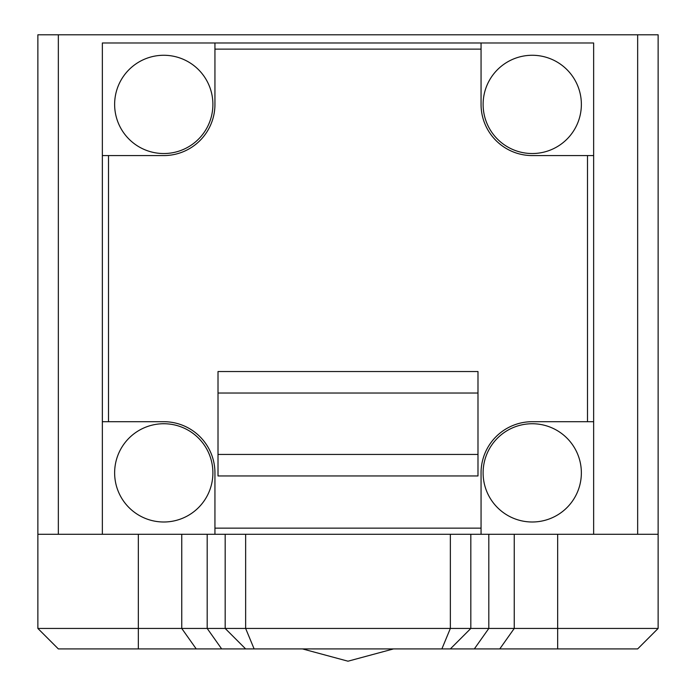 <?xml version="1.0" encoding="UTF-8"?>
<svg xmlns="http://www.w3.org/2000/svg" width="696" height="696" viewBox="0 0 696 696"><rect width="100%" height="100%" fill="white"/><g stroke="black" fill="none" stroke-linecap="round" stroke-linejoin="round"><path stroke-width="1.04" d="M658.129 534.284L637.658 534.284L637.658 34.8L658.129 34.8L658.129 628.445L637.658 648.916L58.342 648.916L37.871 628.445L138.33 628.445L138.33 534.284M557.67 534.284L557.67 628.445L658.129 628.445M637.658 534.284L37.871 534.284L37.871 628.445M637.658 34.8L37.871 34.8L37.871 534.284M557.67 648.916L557.67 628.445L470.827 628.445L470.827 534.284M58.342 34.8L58.342 534.284M245.645 534.284L245.645 628.445L450.355 628.445L450.355 534.284M225.173 534.284L225.173 628.445L138.33 628.445L138.33 648.916M245.645 648.916L225.173 628.445L245.645 628.445L254.127 648.916M441.873 648.916L450.355 628.445L470.827 628.445L450.355 648.916M102.356 534.284L102.356 42.987L593.644 42.987L593.644 534.284M163.769 55.271A49.129 49.129 0 0 1 206.312 128.969A49.129 49.129 0 0 1 121.217 128.969A49.129 49.129 0 0 1 163.769 55.271A49.129 49.129 0 0 1 206.312 128.969A49.129 49.129 0 0 1 121.217 128.969A49.129 49.129 0 0 1 163.769 55.271M581.369 104.4A49.129 49.129 0 0 1 507.671 146.943A49.129 49.129 0 0 1 507.671 61.857A49.129 49.129 0 0 1 581.369 104.4A49.129 49.129 0 0 1 507.671 146.943A49.129 49.129 0 0 1 507.671 61.857A49.129 49.129 0 0 1 581.369 104.4M214.942 42.987L214.942 104.4A51.173 51.173 0 0 1 163.769 155.573L102.356 155.573M593.644 155.573L532.231 155.573A51.173 51.173 0 0 1 481.058 104.4L481.058 42.987M212.898 472.871A49.129 49.129 0 0 1 139.2 515.414A49.129 49.129 0 0 1 139.2 430.319A49.129 49.129 0 0 1 212.898 472.871A49.129 49.129 0 0 1 139.2 515.414A49.129 49.129 0 0 1 139.2 430.319A49.129 49.129 0 0 1 212.898 472.871M102.356 421.698L163.769 421.698A51.173 51.173 0 0 1 214.942 472.871L214.942 534.284M532.231 423.742A49.129 49.129 0 0 1 574.783 497.431A49.129 49.129 0 0 1 489.688 497.431A49.129 49.129 0 0 1 532.231 423.742A49.129 49.129 0 0 1 574.783 497.431A49.129 49.129 0 0 1 489.688 497.431A49.129 49.129 0 0 1 532.231 423.742M481.058 534.284L481.058 472.871A51.173 51.173 0 0 1 532.231 421.698L593.644 421.698M477.987 371.534L477.987 475.951L218.013 475.951L218.013 371.534L477.987 371.534M218.013 454.445L477.987 454.445M477.987 393.031L218.013 393.031M499.772 648.916L514.248 628.445L514.248 534.284M474.333 648.916L488.81 628.445L488.81 534.284M221.667 648.916L207.191 628.445L207.191 534.284M196.228 648.916L181.752 628.445L181.752 534.284M214.942 49.129L481.058 49.129M108.498 421.698L108.498 155.573M587.502 155.573L587.502 421.698M214.942 528.142L481.058 528.142M302.482 648.916L348 661.2L393.518 648.916"/></g></svg>

